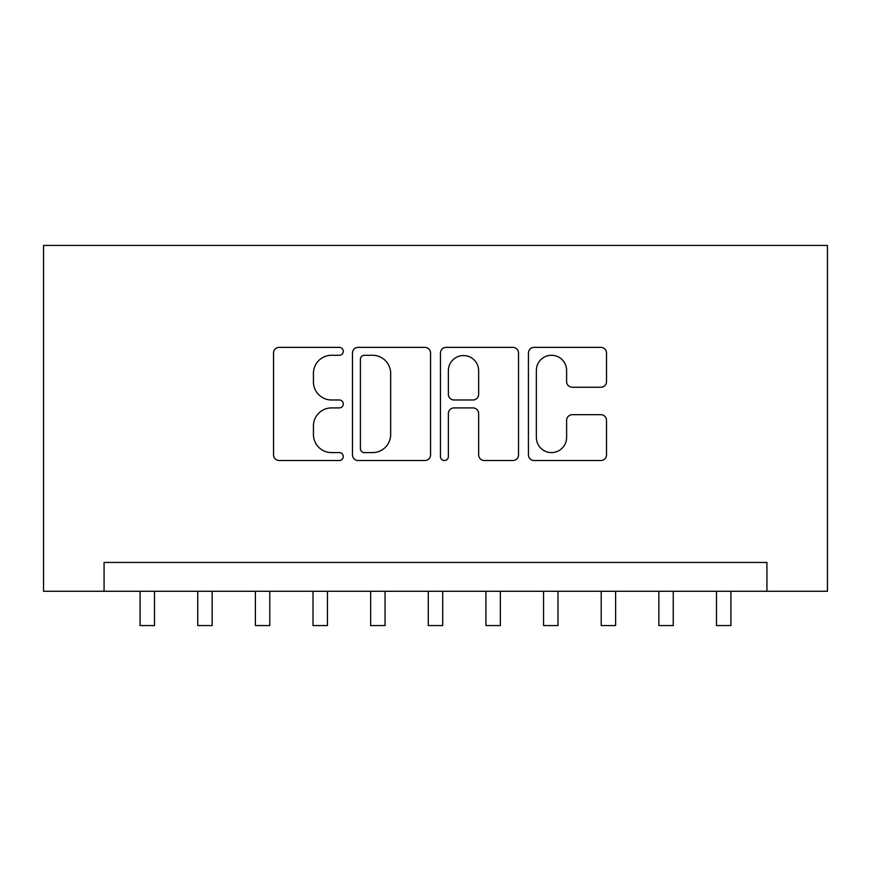 <?xml version="1.0" encoding="UTF-8"?>
<svg xmlns="http://www.w3.org/2000/svg" width="871" height="871" viewBox="0 0 871 871"><rect width="100%" height="100%" fill="white"/><g stroke="black" fill="none" stroke-linecap="round" stroke-linejoin="round"><path stroke-width="1.31" d="M343.283 351.329A3.963 3.963 0 0 0 339.32 347.366L279.21 347.366A5.662 5.662 0 0 0 273.548 353.027L273.548 454.858A5.662 5.662 0 0 0 279.21 460.519L339.32 460.519A3.963 3.963 0 0 0 343.283 456.556A3.963 3.963 0 0 0 339.32 452.593L331.535 452.593A18.106 18.106 0 0 1 313.429 434.498L313.429 426.006A18.106 18.106 0 0 1 331.535 407.9L339.32 407.9A3.963 3.963 0 0 0 343.283 403.937A3.963 3.963 0 0 0 339.32 399.985L331.535 399.985A18.106 18.106 0 0 1 313.429 381.879L313.429 373.387A18.106 18.106 0 0 1 331.535 355.281L339.32 355.281A3.963 3.963 0 0 0 343.283 351.329M600.848 387.247A5.662 5.662 0 0 0 606.51 381.596L606.51 353.027A5.662 5.662 0 0 0 600.848 347.366L534.086 347.366A5.662 5.662 0 0 0 528.425 353.027L528.425 454.858A5.662 5.662 0 0 0 534.086 460.519L600.848 460.519A5.662 5.662 0 0 0 606.51 454.858L606.51 420.345A5.662 5.662 0 0 0 600.848 414.694L572.28 414.694A5.662 5.662 0 0 0 566.618 420.345L566.618 437.46A15.134 15.134 0 0 1 551.485 452.593A15.134 15.134 0 0 1 536.351 437.46L536.351 370.425A15.134 15.134 0 0 1 551.485 355.281A15.134 15.134 0 0 1 566.618 370.425L566.618 381.596A5.662 5.662 0 0 0 572.28 387.247L600.848 387.247M766.926 591.267L827.45 591.267L827.45 245.437L43.55 245.437L43.55 591.267L766.926 591.267L766.926 562.448L104.074 562.448L104.074 591.267M430.546 353.027A5.662 5.662 0 0 0 424.896 347.366L358.133 347.366A5.662 5.662 0 0 0 352.472 353.027L352.472 454.858A5.662 5.662 0 0 0 358.133 460.519L424.896 460.519A5.662 5.662 0 0 0 430.546 454.858L430.546 353.027M446.104 347.366L512.867 347.366A5.662 5.662 0 0 1 518.528 353.027L518.528 454.858A5.662 5.662 0 0 1 512.867 460.519L484.298 460.519A5.662 5.662 0 0 1 478.636 454.858L478.636 413.562A5.662 5.662 0 0 0 472.986 407.9L454.031 407.9A5.662 5.662 0 0 0 448.369 413.562L448.369 456.556A3.963 3.963 0 0 1 444.406 460.519A3.963 3.963 0 0 1 440.454 456.556L440.454 353.027A5.662 5.662 0 0 1 446.104 347.366M364.35 355.281A3.963 3.963 0 0 0 360.398 359.244L360.398 448.641A3.963 3.963 0 0 0 364.35 452.593L372.559 452.593A18.106 18.106 0 0 0 390.665 434.498L390.665 373.387A18.106 18.106 0 0 0 372.559 355.281L364.35 355.281M478.636 370.708A15.134 15.134 0 0 0 463.503 355.564A15.134 15.134 0 0 0 448.369 370.708L448.369 394.323A5.662 5.662 0 0 0 454.031 399.985L472.986 399.985A5.662 5.662 0 0 0 478.636 394.323L478.636 370.708M140.1 591.267L140.1 625.563L154.505 625.563L154.505 591.267M197.739 591.267L197.739 625.563L212.143 625.563L212.143 591.267M255.377 591.267L255.377 625.563L269.781 625.563L269.781 591.267M313.016 591.267L313.016 625.563L327.431 625.563L327.431 591.267M370.654 591.267L370.654 625.563L385.069 625.563L385.069 591.267M428.292 591.267L428.292 625.563L442.708 625.563L442.708 591.267M485.931 591.267L485.931 625.563L500.346 625.563L500.346 591.267M543.569 591.267L543.569 625.563L557.984 625.563L557.984 591.267M601.219 591.267L601.219 625.563L615.623 625.563L615.623 591.267M658.857 591.267L658.857 625.563L673.261 625.563L673.261 591.267M716.495 591.267L716.495 625.563L730.9 625.563L730.9 591.267"/></g></svg>
